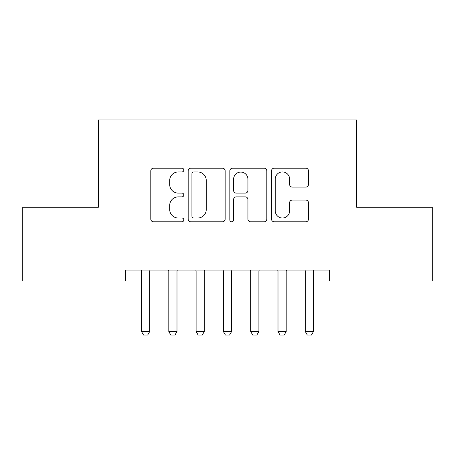 <?xml version="1.0" encoding="UTF-8"?>
<svg xmlns="http://www.w3.org/2000/svg" width="455" height="455" viewBox="0 0 455 455"><rect width="100%" height="100%" fill="white"/><g stroke="black" fill="none" stroke-linecap="round" stroke-linejoin="round"><path stroke-width="0.68" d="M183.82 170.062A1.877 1.877 0 0 0 181.943 168.191L153.471 168.191A2.679 2.679 0 0 0 150.793 170.87L150.793 219.105A2.679 2.679 0 0 0 153.471 221.784L181.943 221.784A1.877 1.877 0 0 0 183.82 219.907A1.877 1.877 0 0 0 181.943 218.03L178.263 218.03A8.577 8.577 0 0 1 169.687 209.454L169.687 205.438A8.577 8.577 0 0 1 178.263 196.861L181.943 196.861A1.877 1.877 0 0 0 183.82 194.985A1.877 1.877 0 0 0 181.943 193.108L178.263 193.108A8.577 8.577 0 0 1 169.687 184.537L169.687 180.516A8.577 8.577 0 0 1 178.263 171.939L181.943 171.939A1.877 1.877 0 0 0 183.82 170.062M305.811 187.079A2.679 2.679 0 0 0 308.496 184.4L308.496 170.87A2.679 2.679 0 0 0 305.811 168.191L274.194 168.191A2.679 2.679 0 0 0 271.516 170.87L271.516 219.105A2.679 2.679 0 0 0 274.194 221.784L305.811 221.784A2.679 2.679 0 0 0 308.496 219.105L308.496 202.759A2.679 2.679 0 0 0 305.811 200.075L292.281 200.075A2.679 2.679 0 0 0 289.602 202.759L289.602 210.864A7.166 7.166 0 0 1 282.436 218.03A7.166 7.166 0 0 1 275.264 210.864L275.264 179.111A7.166 7.166 0 0 1 282.436 171.939A7.166 7.166 0 0 1 289.602 179.111L289.602 184.4A2.679 2.679 0 0 0 292.281 187.079L305.811 187.079M329.329 270.06L125.671 270.06L125.671 280.98L22.75 280.98L22.75 207.27L98.371 207.27L98.371 119.91L356.629 119.91L356.629 207.27L432.25 207.27L432.25 280.98L329.329 280.98L329.329 270.06M225.157 170.87A2.679 2.679 0 0 0 222.478 168.191L190.855 168.191A2.679 2.679 0 0 0 188.177 170.87L188.177 219.105A2.679 2.679 0 0 0 190.855 221.784L222.478 221.784A2.679 2.679 0 0 0 225.157 219.105L225.157 170.87M232.522 168.191L264.145 168.191A2.679 2.679 0 0 1 266.823 170.87L266.823 219.105A2.679 2.679 0 0 1 264.145 221.784L250.614 221.784A2.679 2.679 0 0 1 247.935 219.105L247.935 199.54A2.679 2.679 0 0 0 245.251 196.861L236.276 196.861A2.679 2.679 0 0 0 233.597 199.54L233.597 219.907A1.877 1.877 0 0 1 231.72 221.784A1.877 1.877 0 0 1 229.843 219.907L229.843 170.87A2.679 2.679 0 0 1 232.522 168.191M193.802 171.939A1.877 1.877 0 0 0 191.925 173.816L191.925 216.153A1.877 1.877 0 0 0 193.802 218.03L197.686 218.03A8.577 8.577 0 0 0 206.263 209.454L206.263 180.516A8.577 8.577 0 0 0 197.686 171.939L193.802 171.939M247.935 179.242A7.166 7.166 0 0 0 240.763 172.075A7.166 7.166 0 0 0 233.597 179.242L233.597 190.429A2.679 2.679 0 0 0 236.276 193.108L245.251 193.108A2.679 2.679 0 0 0 247.935 190.429L247.935 179.242M141.186 270.06L141.374 270.651A2.73 2.73 -179.1 0 1 141.505 271.481L141.505 331.541L149.695 331.541L149.695 271.481A2.73 2.73 -179.1 0 1 149.826 270.651L150.013 270.06M149.695 331.541L147.648 335.09L143.553 335.09L141.505 331.541M168.487 270.06L168.674 270.651A2.73 2.73 -179.1 0 1 168.805 271.481L168.805 331.541L176.995 331.541L176.995 271.481A2.73 2.73 -179.1 0 1 177.126 270.651L177.313 270.06M176.995 331.541L174.948 335.09L170.852 335.09L168.805 331.541M195.786 270.06L195.974 270.651A2.73 2.73 -179.1 0 1 196.105 271.481L196.105 331.541L204.295 331.541L204.295 271.481A2.73 2.73 -179.1 0 1 204.426 270.651L204.613 270.06M204.295 331.541L202.248 335.09L198.152 335.09L196.105 331.541M223.087 270.06L223.274 270.651A2.73 2.73 -179.1 0 1 223.405 271.481L223.405 331.541L231.595 331.541L231.595 271.481A2.73 2.73 -179.1 0 1 231.726 270.651L231.913 270.06M231.595 331.541L229.548 335.09L225.452 335.09L223.405 331.541M250.386 270.06L250.574 270.651A2.73 2.73 -179.1 0 1 250.705 271.481L250.705 331.541L258.895 331.541L258.895 271.481A2.73 2.73 -179.1 0 1 259.026 270.651L259.214 270.06M258.895 331.541L256.848 335.09L252.752 335.09L250.705 331.541M277.686 270.06L277.874 270.651A2.73 2.73 -179.1 0 1 278.005 271.481L278.005 331.541L286.195 331.541L286.195 271.481A2.73 2.73 -179.1 0 1 286.326 270.651L286.513 270.06M286.195 331.541L284.147 335.09L280.052 335.09L278.005 331.541M304.986 270.06L305.174 270.651A2.73 2.73 -179.1 0 1 305.305 271.481L305.305 331.541L313.495 331.541L313.495 271.481A2.73 2.73 -179.1 0 1 313.626 270.651L313.813 270.06M313.495 331.541L311.447 335.09L307.352 335.09L305.305 331.541"/></g></svg>
